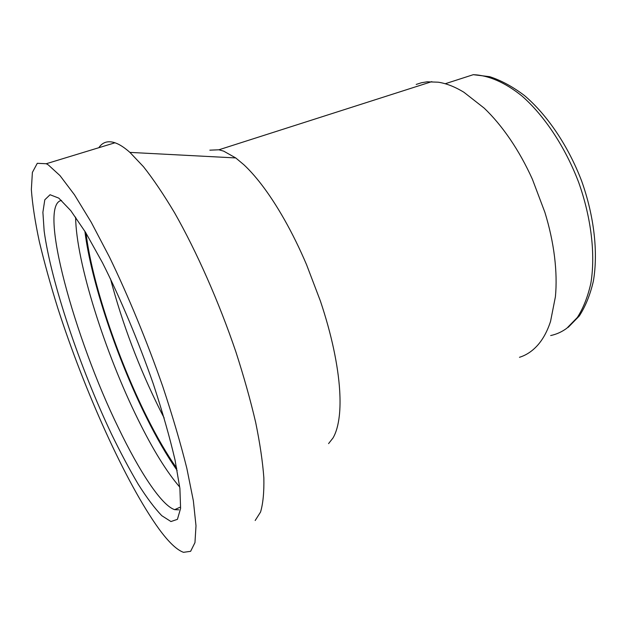 <?xml version="1.0" encoding="UTF-8"?>
<svg xmlns="http://www.w3.org/2000/svg" width="627" height="627" viewBox="0 0 627 627"><rect width="100%" height="100%" fill="white"/><g stroke="black" fill="none" stroke-linecap="round" stroke-linejoin="round"><path stroke-width="0.94" d="M176.728 468.244C166.766 454.073 156.672 436.706 146.459 416.148C117.5 358.056 91.879 281.837 86.032 233.134M177.135 470.415C167.025 455.954 156.789 438.304 146.444 417.472C117.014 358.378 90.986 281.045 84.888 231.253M179.737 487.077C166.625 471.865 152.745 449.379 138.097 419.604C105.077 352.868 76.079 261.945 75.624 217.161M255.173 520.512L260.542 512.071C263.042 503.669 264.147 492.289 263.857 477.915C262.689 461.887 259.954 443.375 255.667 422.379C250.487 400.206 243.903 376.749 235.924 351.998C218.956 302.034 196.627 251.552 174.612 212.859C163.702 194.566 153.325 179.173 143.465 166.696L129.914 152.392C125.369 148.364 121.207 145.48 117.437 143.755L115.007 142.776C107.938 140.479 102.554 142.125 98.854 147.698M209.841 150.174L218.894 149.79L223.682 151.138L235.728 157.933L243.864 164.736C249.366 169.87 255.048 176.211 260.926 183.774C268.787 193.915 276.648 205.915 284.509 219.771C292.292 233.526 299.635 248.48 306.54 264.641L320.405 301.054C325.962 317.654 330.374 333.58 333.635 348.824C336.895 364.193 338.917 378.128 339.685 390.629C340.249 400.018 340.14 408.295 339.356 415.474C338.29 425.082 336.166 432.591 332.992 437.999L328.572 443.61M48.279 164.885L46.265 163.733L37.283 163.31L32.385 172.409L31.35 189.526C32.416 204.308 35.073 221.668 39.329 241.607C44.345 262.564 50.505 284.752 57.809 308.17C84.324 390.519 125.619 482.821 158.952 528.929C168.6 542.112 176.783 549.91 183.484 552.316L190.616 551.329L194.958 542.637L196 525.802L193.367 500.848L186.846 468.361C180.6 443.336 172.582 416.069 162.793 386.561C147.079 341.574 128.339 296.132 109.466 257.062L91.221 222.248L74.472 194.793L59.98 175.591L48.279 164.885M519.469 357.296C526.304 355.18 532.394 351.12 537.747 345.124C543.092 339.074 547.363 331.158 550.553 321.385L555.412 296.72C556.572 284.478 556.274 271.138 554.527 256.702C552.74 242.234 549.526 227.444 544.887 212.326L532.386 179.22C525.857 164.768 518.458 151.444 510.174 139.265C501.882 127.124 493.206 116.74 484.146 108.095L463.949 92.287C454.983 86.816 446.432 83.454 438.304 82.2L427.12 81.808L421.493 82.74L416.195 84.441M550.671 335.547C556.462 334.332 561.847 331.902 566.824 328.242L577.342 317.474C583.314 308.147 587.82 296.743 590.853 283.271C595.564 254.86 591.394 218.204 578.721 182.504C565.264 147.047 544.424 115.681 521.962 96.009C505.048 82.349 488.284 75.232 473.283 74.684L445.217 83.744M164.164 417.997L160.277 410.442C139.029 367.806 122.43 323.924 110.477 278.803M178.813 509.822L174.667 509.657C161.57 505.527 139.312 471.418 118.378 427.739C74.762 338.721 37.377 204.269 61.54 200.428M111.434 433.931C79.911 367.469 50.952 281.789 44.141 230.893L42.895 212.271L44.799 199.801L50.066 194.731L58.789 198.124L70.796 210.672L85.617 232.452L102.467 262.729C120.266 298.013 138.355 341.064 153.278 383.842C162.479 411.814 169.737 437.215 175.043 460.038L179.902 488.48L180.592 508.419L177.417 519.352L170.944 521.539L161.797 515.7C154.634 508.238 146.765 497.736 138.191 484.193C129.405 469.286 120.486 452.537 111.434 433.931M174.667 509.657L179.761 507.345M115.007 142.776L46.265 163.733M431.838 81.628L218.894 149.79M235.728 157.933L129.914 152.392M568.211 327.341L579.285 315.992C585.516 306.344 590.219 294.721 593.369 281.139C598.276 252.579 594.216 216.268 581.637 180.999C568.242 145.989 547.395 115 524.36 95.469C512.721 86.675 501.169 80.413 489.687 76.682L473.283 74.684"/></g></svg>
